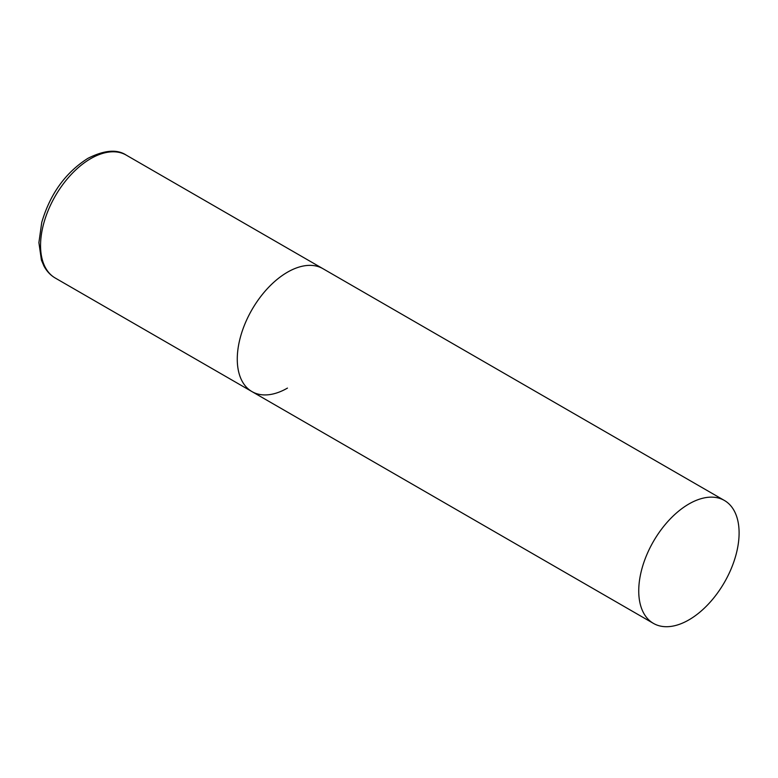 <?xml version="1.0" encoding="UTF-8"?>
<svg xmlns="http://www.w3.org/2000/svg" width="778" height="778" viewBox="0 0 778 778"><rect width="100%" height="100%" fill="white"/><g stroke="black" fill="none" stroke-linecap="round" stroke-linejoin="round"><path stroke-width="1.17" d="M287.461 388.096A70.973 40.971 -60 0 1 251.975 391.606A70.973 40.971 -60 0 1 241.092 334.735A70.973 40.971 -60 0 1 287.461 272.203A70.973 40.971 -60 0 1 322.938 268.682A70.973 40.971 120 0 0 268.254 287.695A70.973 40.971 120 0 0 237.271 359.115A70.973 40.971 120 0 0 251.975 391.606L55.257 278.038A70.973 40.971 -60 0 1 44.375 221.166A70.973 40.971 -60 0 1 90.744 158.624A70.973 40.971 -60 0 1 126.231 155.114C117.079 149.006 104.301 150.086 87.904 158.342C65.527 172.57 50.142 193.917 41.749 222.401L38.9 242.59L41.419 260.105L43.947 266.037C46.719 271.25 50.492 275.247 55.257 278.038M739.1 532.949A70.973 40.971 120 0 0 724.406 500.468A70.973 40.971 120 0 0 669.712 519.48A70.973 40.971 120 0 0 638.738 590.901A70.973 40.971 120 0 0 653.432 623.392A70.973 40.971 120 0 0 708.126 604.37A70.973 40.971 120 0 0 739.1 532.949M724.406 500.468L126.231 155.114M251.975 391.606L653.432 623.392"/></g></svg>
